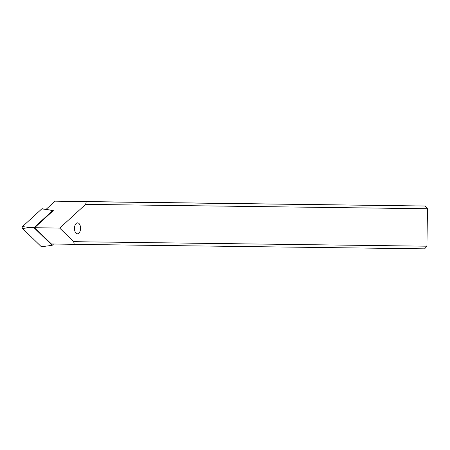 <?xml version="1.0" encoding="UTF-8"?>
<svg xmlns="http://www.w3.org/2000/svg" width="450" height="450" viewBox="0 0 450 450"><rect width="100%" height="100%" fill="white"/><g stroke="black" fill="none" stroke-linecap="round" stroke-linejoin="round"><path stroke-width="0.67" d="M41.844 208.839A1.069 0.591 91 0 1 42.12 208.727A1.069 0.591 91 0 1 42.39 208.851A1.069 0.591 91 0 0 42.165 208.727A1.069 0.591 91 0 0 42.12 208.727A1.069 0.591 91 0 0 41.844 208.839L22.528 226.547L30.054 227.621L22.5 228.448L41.248 246.639A1.069 0.591 91 0 0 41.518 246.763A1.069 0.591 91 0 0 41.569 246.757L52.166 245.317L33.998 227.689L52.712 210.532L41.844 208.839L22.528 226.547A1.069 0.591 91 0 0 22.196 227.492A1.069 0.591 91 0 0 22.5 228.448L41.248 246.639A1.069 0.591 91 0 0 41.518 246.763A1.069 0.591 91 0 0 41.794 246.645M30.054 227.621L33.998 227.689M53.595 244.007L52.166 245.317M52.712 210.532L53.027 210.836M426.909 246.201L73.693 241.684L59.715 228.122L85.629 204.368L427.5 208.744L426.909 246.201L424.637 248.839L74.256 244.356L73.693 241.684M77.434 233.837A5.484 3.026 91 0 0 80.544 228.398A5.484 3.026 91 0 0 77.614 222.862A5.484 3.026 91 0 0 77.603 222.862A5.484 3.026 91 0 0 74.492 228.308A5.484 3.026 91 0 0 77.422 233.837A5.484 3.026 91 0 0 77.434 233.837M53.286 210.572L53.083 210.369L53.201 210.679L34.639 227.694L59.715 228.122M34.639 227.694L51.407 243.968L74.256 244.356M427.5 208.744L425.312 206.027L55.041 201.161L46.08 209.374M55.041 201.161L86.276 201.69L85.629 204.368M53.083 210.369L51.716 210.347M86.276 201.69L425.312 206.027M74.582 227.115A4.016 2.216 -89 0 1 74.543 229.483M22.528 226.547A1.069 0.591 91 0 0 22.196 227.492A1.069 0.591 91 0 0 22.5 228.448M42.39 208.851L49.371 209.919L42.165 208.727M41.248 246.639L48.808 245.818"/></g></svg>
